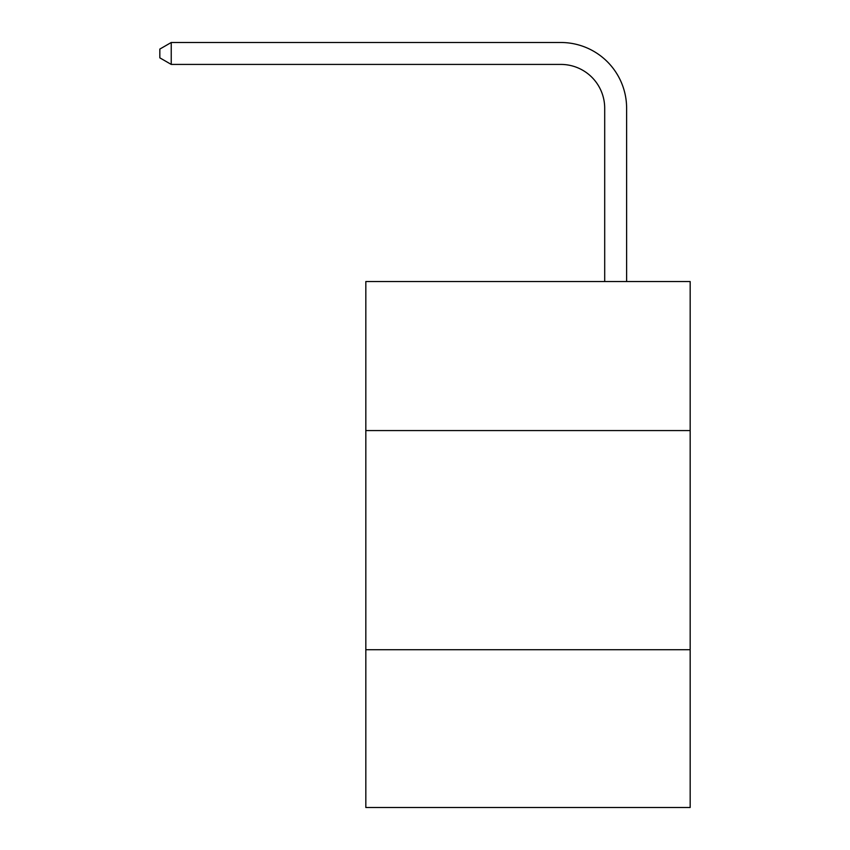 <?xml version="1.0" encoding="UTF-8"?>
<svg xmlns="http://www.w3.org/2000/svg" width="850" height="850" viewBox="0 0 850 850"><rect width="100%" height="100%" fill="white"/><g stroke="black" fill="none" stroke-linecap="round" stroke-linejoin="round"><path stroke-width="1.27" d="M365.829 430.567L690.168 430.567L690.168 281.541L365.829 281.541L365.829 807.5L690.168 807.5L690.168 649.719L365.829 649.719M690.168 649.719L690.168 430.567M604.701 281.541L604.701 108.248A43.828 43.828 0 0 0 560.872 64.419L171.232 64.419L159.832 57.843L159.832 49.077L171.232 42.5L560.872 42.5A65.748 65.748 0 0 1 626.62 108.248L626.62 281.541M604.701 108.248A43.828 43.828 0 0 0 560.872 64.419A43.828 43.828 0 0 1 604.701 108.248A43.828 43.828 0 0 0 560.872 64.419A43.828 43.828 0 0 1 604.701 108.248A43.828 43.828 0 0 0 560.872 64.419M171.232 64.419L171.232 42.5L560.872 42.5"/></g></svg>
